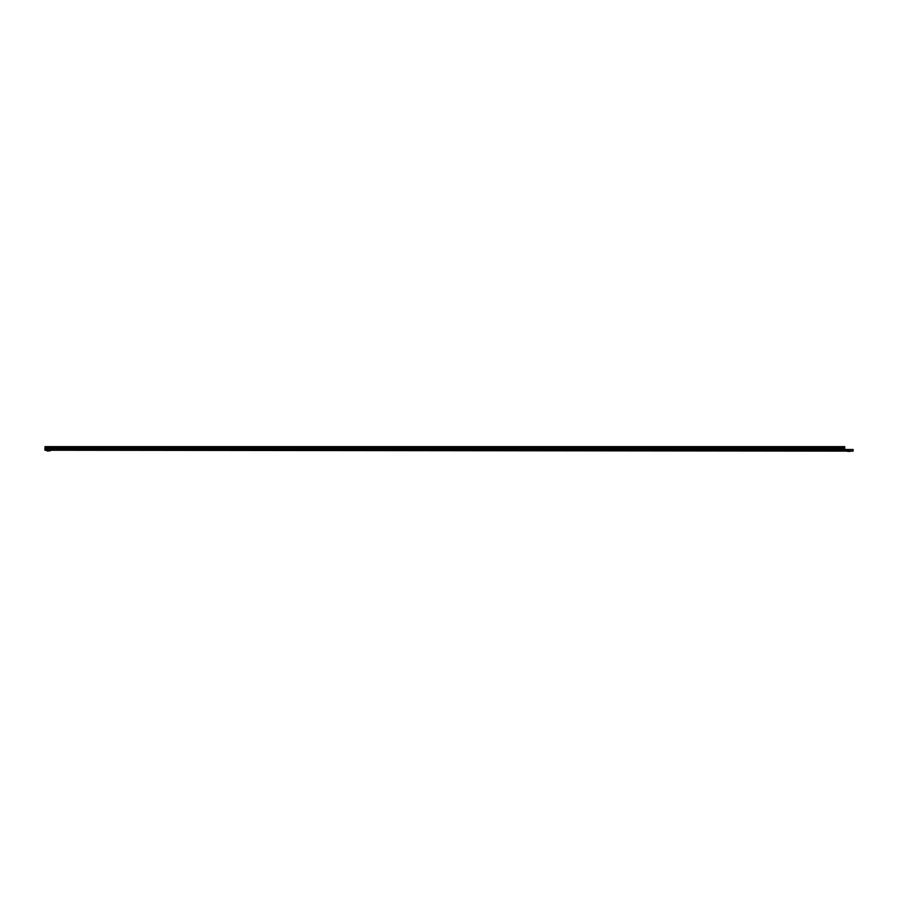 <?xml version="1.0" encoding="UTF-8"?>
<svg xmlns="http://www.w3.org/2000/svg" width="898" height="898" viewBox="0 0 898 898"><rect width="100%" height="100%" fill="white"/><g stroke="black" fill="none" stroke-linecap="round" stroke-linejoin="round"><path stroke-width="1.35" d="M47.875 450.976L48.672 450.976M850.047 451.38L848.341 451.38M44.9 449.09L844.749 449.123L844.749 446.62L45.035 446.62L44.9 450.246L844.749 450.246L845.422 451.11L44.9 450.246M45.035 446.755L844.749 446.755M853.1 451.11L845.422 451.11L844.749 449.09L845.422 450.65L853.1 451.11M845.422 449.494L853.1 449.494L853.1 450.65M826.89 450.706L822.198 450.706M47.212 450.976L50.434 450.785L46.707 450.706M847.589 451.38L851.113 451.189L847.061 451.11M45.035 448.809L844.749 448.809M45.035 447.99L844.749 447.99M45.035 447.619L844.749 447.619"/></g></svg>
